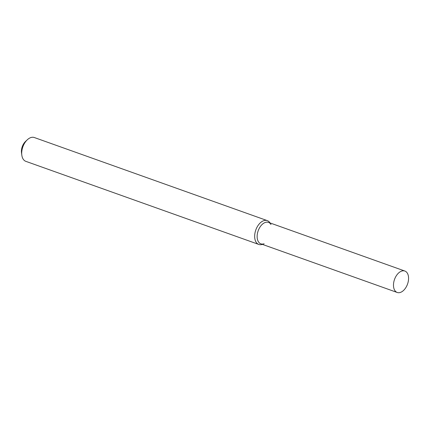 <?xml version="1.0" encoding="UTF-8"?>
<svg xmlns="http://www.w3.org/2000/svg" width="430" height="430" viewBox="0 0 430 430"><rect width="100%" height="100%" fill="white"/><g stroke="black" fill="none" stroke-linecap="round" stroke-linejoin="round"><path stroke-width="0.64" d="M270.986 224.525A11.379 6.912 109.6 0 0 258.172 230.797A11.379 6.912 109.6 0 0 264.127 243.762M270.019 222.939A12.642 7.681 109.6 0 0 267.293 220.628A12.642 7.681 109.6 0 0 255.812 229.953A12.642 7.681 109.6 0 0 258.796 244.439A12.642 7.681 109.6 0 0 262.375 244.374M267.293 220.628L34.33 137.53A12.642 7.681 109.6 0 0 27.294 139.793A12.642 7.681 109.6 0 0 21.817 155.139A12.642 7.681 109.6 0 0 25.838 161.347L258.796 244.439M27.294 139.793L25.515 141.465A9.272 5.633 109.6 0 0 21.5 152.72L21.817 155.139M406.56 286.337A11.379 6.912 109.6 0 0 404.856 271.034A11.379 6.912 109.6 0 0 394.52 279.43A11.379 6.912 109.6 0 0 397.207 292.47A11.379 6.912 109.6 0 0 406.56 286.337M404.856 271.034L268.508 222.401A11.379 6.912 109.6 0 0 258.172 230.797A11.379 6.912 109.6 0 0 260.859 243.837L397.207 292.47"/></g></svg>
